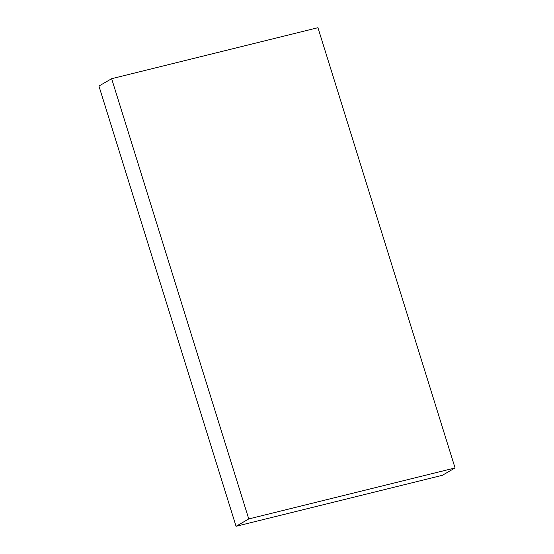 <?xml version="1.0" encoding="UTF-8"?>
<svg xmlns="http://www.w3.org/2000/svg" width="554" height="554" viewBox="0 0 554 554"><rect width="100%" height="100%" fill="white"/><g stroke="black" fill="none" stroke-linecap="round" stroke-linejoin="round"><path stroke-width="0.83" d="M236.059 526.3L442.362 475.304L455.063 467.943L317.941 27.7L111.638 78.696L98.937 86.057L236.059 526.3L248.76 518.939L455.063 467.943M111.638 78.696L248.76 518.939"/></g></svg>

